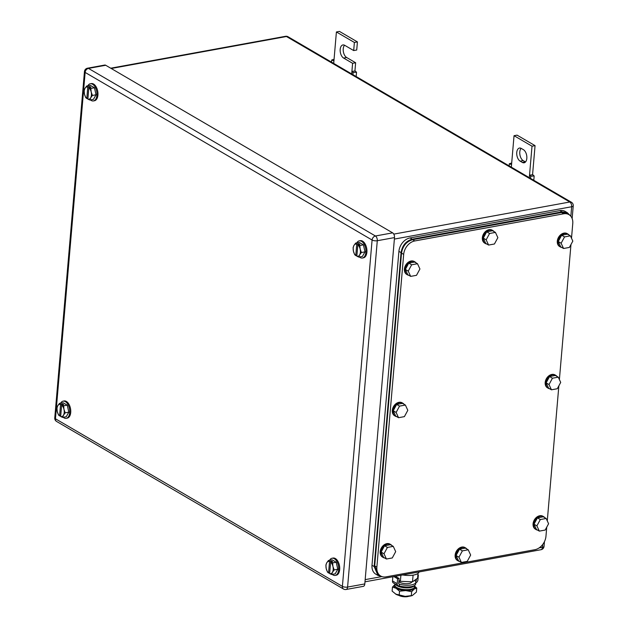 <?xml version="1.0" encoding="UTF-8"?>
<svg xmlns="http://www.w3.org/2000/svg" width="628" height="628" viewBox="0 0 628 628"><rect width="100%" height="100%" fill="white"/><g stroke="black" fill="none" stroke-linecap="round" stroke-linejoin="round"><path stroke-width="0.94" d="M355.165 70.988L356.523 72.22L353.109 72.51L351.9 71.411L355.165 70.988M356.154 76.545L356.523 72.22M334.065 59.252L331.702 60.005L333.923 60.916L333.704 63.428M352.928 74.653L353.109 72.51M351.688 73.931L352.598 63.302L343.602 58.051A6.853 3.862 79.7 0 1 340.172 50.852A6.853 3.862 79.7 0 1 342.919 44.941A6.853 3.862 79.7 0 1 344.701 45.31L353.69 50.562L356.728 50.012L357.418 41.903L339.442 31.4L336.404 31.957L333.923 60.916M331.513 62.156L331.702 60.005M357.418 41.903L354.38 42.453L336.404 31.957M354.38 42.453L353.69 50.562M352.598 63.302L355.636 62.753L346.64 57.501A6.853 3.862 79.7 0 1 343.367 51.692A6.853 3.862 79.7 0 1 344.544 45.224M354.938 70.862L355.636 62.753M532.795 174.733L534.161 175.966L530.746 176.248L529.537 175.157L532.795 174.733M533.792 180.283L534.161 175.966M511.702 162.997L509.332 163.743L511.553 164.654L511.341 167.174M530.558 178.399L530.746 176.248M529.318 177.677L532.018 146.198L514.042 135.695L511.553 164.654M509.151 165.894L509.332 163.743M514.042 135.695L517.08 135.146L535.056 145.641L532.018 146.198M532.575 174.6L535.056 145.641M522.323 162.424A6.853 3.862 79.7 0 0 524.097 162.801A6.853 3.862 79.7 0 0 526.845 156.882A6.853 3.862 79.7 0 0 523.414 149.684L521.256 148.428A6.853 3.862 79.7 0 0 519.482 148.059A6.853 3.862 79.7 0 0 516.734 153.97A6.853 3.862 79.7 0 0 520.165 161.168L522.323 162.424L525.361 161.875L523.202 160.611A6.853 3.862 79.7 0 1 519.921 154.802A6.853 3.862 79.7 0 1 521.099 148.341M334.19 569.902L332.95 566.48A6.233 3.509 79.7 0 1 332.455 572.273L334.19 569.902L337.793 569.243L336.208 562.241L332.055 559.815L328.46 560.474L326.725 562.845A6.233 3.509 79.7 0 1 329.535 561.518L328.46 560.474M337.793 569.243L335.219 573.827L331.615 574.479L329.637 573.6A6.233 3.509 79.7 0 0 332.455 572.273L331.615 574.479M328.585 573.034L328.554 572.971A6.233 3.509 79.7 0 1 327.431 571.637A6.233 3.509 79.7 0 1 326.222 568.638A6.233 3.509 79.7 0 1 326.725 562.845L325.885 565.051L326.222 568.638L327.471 572.061L328.585 573.034L329.7 572.83M332.612 562.9L330.618 562.146A6.233 3.509 79.7 0 1 331.749 563.481A6.233 3.509 79.7 0 1 332.95 566.48L332.612 562.9L336.208 562.241M328.554 572.971L329.535 561.518M330.618 562.146L329.637 573.6M329.574 561.448L331.568 561.087L332.652 561.715L330.658 562.076M331.498 561.927L331.568 561.087M329.598 560.262A8.721 4.914 79.7 0 1 332.071 558.245A8.721 4.914 79.7 0 1 334.332 558.716A8.721 4.914 79.7 0 1 338.696 567.877A8.721 4.914 79.7 0 1 335.203 575.405A8.721 4.914 79.7 0 1 332.942 574.926A8.721 4.914 79.7 0 1 332.173 574.385M332.071 558.245L333.083 558.057A8.721 4.914 79.7 0 1 335.344 558.528A8.721 4.914 79.7 0 1 339.709 567.696A8.721 4.914 79.7 0 1 336.216 575.217L335.203 575.405M65.218 412.816L63.977 409.401A6.233 3.509 79.7 0 1 63.483 415.194L65.218 412.816L68.821 412.164L67.243 405.154L63.09 402.736L59.487 403.388L57.752 405.759A6.233 3.509 79.7 0 1 60.571 404.432L59.487 403.388M68.821 412.164L66.246 416.741L62.651 417.4L60.665 416.521A6.233 3.509 79.7 0 0 63.483 415.194L62.651 417.4M59.613 415.948L59.589 415.885A6.233 3.509 79.7 0 1 58.459 414.551A6.233 3.509 79.7 0 1 57.258 411.552A6.233 3.509 79.7 0 1 57.752 405.759L56.92 407.972L57.258 411.552L58.498 414.975L59.613 415.948L60.735 415.744M63.64 405.814L61.646 405.068A6.233 3.509 79.7 0 1 62.776 406.402A6.233 3.509 79.7 0 1 63.977 409.401L63.64 405.814L67.243 405.154M59.589 415.885L60.571 404.432M61.646 405.068L60.665 416.521M60.61 404.361L62.596 404L63.679 404.628L61.685 404.997M62.525 404.84L62.596 404M60.633 403.184A8.721 4.914 79.7 0 1 63.098 401.159A8.721 4.914 79.7 0 1 65.359 401.63A8.721 4.914 79.7 0 1 69.732 410.791A8.721 4.914 79.7 0 1 66.23 418.319A8.721 4.914 79.7 0 1 63.97 417.848A8.721 4.914 79.7 0 1 63.208 417.298M63.098 401.159L64.111 400.97A8.721 4.914 79.7 0 1 66.372 401.441A8.721 4.914 79.7 0 1 70.744 410.61A8.721 4.914 79.7 0 1 67.243 418.13L66.23 418.319M92.434 95.432L91.186 92.01A6.233 3.509 79.7 0 1 90.691 97.803L92.434 95.432L96.029 94.773L94.451 87.771L90.299 85.345L86.695 86.005L84.961 88.375A6.233 3.509 79.7 0 1 87.779 87.049L86.695 86.005M96.029 94.773L93.454 99.357L89.859 100.009L87.873 99.13A6.233 3.509 79.7 0 0 90.691 97.803L89.859 100.009M86.821 98.557L86.797 98.502A6.233 3.509 79.7 0 1 85.667 97.167A6.233 3.509 79.7 0 1 84.466 94.169A6.233 3.509 79.7 0 1 84.961 88.375L84.128 90.581L84.466 94.169L85.706 97.583L86.821 98.557L87.944 98.353M90.848 88.43L88.854 87.677A6.233 3.509 79.7 0 1 89.985 89.011A6.233 3.509 79.7 0 1 91.186 92.01L90.848 88.43L94.451 87.771M86.797 98.502L87.779 87.049M88.854 87.677L87.873 99.13M87.818 86.978L89.812 86.609L90.887 87.245L88.893 87.606M89.733 87.449L89.812 86.609M87.842 85.793A8.721 4.914 79.7 0 1 90.314 83.767A8.721 4.914 79.7 0 1 92.575 84.238A8.721 4.914 79.7 0 1 96.94 93.407A8.721 4.914 79.7 0 1 93.439 100.927A8.721 4.914 79.7 0 1 91.178 100.456A8.721 4.914 79.7 0 1 90.416 99.907M90.314 83.767L91.327 83.587A8.721 4.914 79.7 0 1 93.588 84.058A8.721 4.914 79.7 0 1 97.952 93.219A8.721 4.914 79.7 0 1 94.451 100.747L93.439 100.927M361.398 252.519L360.158 249.096A6.233 3.509 79.7 0 1 359.663 254.889L361.398 252.519L365.001 251.859L363.416 244.857L359.271 242.432L355.668 243.083L353.933 245.462A6.233 3.509 79.7 0 1 356.751 244.135L355.668 243.083M365.001 251.859L362.427 256.436L358.831 257.095L356.845 256.216A6.233 3.509 79.7 0 0 359.663 254.889L358.831 257.095M355.793 255.643L355.77 255.588A6.233 3.509 79.7 0 1 354.639 254.246A6.233 3.509 79.7 0 1 353.438 251.247A6.233 3.509 79.7 0 1 353.933 245.462L353.093 247.668L353.438 251.247L354.679 254.67L355.793 255.643L356.908 255.439M359.82 245.509L357.827 244.763A6.233 3.509 79.7 0 1 358.957 246.097A6.233 3.509 79.7 0 1 360.158 249.096L359.82 245.509L363.416 244.857M355.77 255.588L356.751 244.135M357.827 244.763L356.845 256.216M356.79 244.064L358.776 243.695L359.86 244.323L357.866 244.692M358.706 244.535L358.776 243.695M356.814 242.879A8.721 4.914 79.7 0 1 359.279 240.854A8.721 4.914 79.7 0 1 361.54 241.325A8.721 4.914 79.7 0 1 365.912 250.494A8.721 4.914 79.7 0 1 362.411 258.014A8.721 4.914 79.7 0 1 360.15 257.543A8.721 4.914 79.7 0 1 359.389 256.993M359.279 240.854L360.291 240.673A8.721 4.914 79.7 0 1 362.552 241.144A8.721 4.914 79.7 0 1 366.925 250.305A8.721 4.914 79.7 0 1 363.424 257.833L362.411 258.014M394.502 237.588L364.805 583.93L347.59 587.07L377.287 240.728A3.737 2.104 -100.3 0 0 375.426 235.995L88.477 68.405A3.737 2.104 -100.3 0 0 87.504 68.201A3.737 3.737 0 0 0 84.458 71.561A3.737 1.342 4.9 0 0 85.141 72.432A3.737 2.779 -59.7 0 1 88.477 68.405L105.692 65.265L392.641 232.855L375.426 235.995A3.737 2.779 -59.7 0 0 372.09 240.022L85.141 72.432L55.452 418.782L342.401 586.364L372.09 240.022A3.737 1.342 4.9 0 0 377.287 240.728L394.502 237.588A3.737 2.104 -100.3 0 0 392.641 232.855M105.692 65.265A3.737 2.104 -100.3 0 0 104.719 65.061L87.504 68.201M346.106 589.488A3.737 2.104 -100.3 0 0 347.59 587.07A3.737 1.342 4.9 0 1 342.401 586.364A3.737 2.779 120.3 0 0 343.547 589.04A3.737 3.737 0 0 0 346.106 589.488L363.322 586.348A3.737 2.104 -100.3 0 0 364.805 583.93M571.504 238.255L572.767 223.529A12.458 9.263 120.3 0 0 568.929 214.619L566.77 213.355L561.479 212.531L412.635 239.684C406.426 241.49 402.721 245.972 401.52 253.115L374.704 565.867L378.551 574.777L380.709 576.041A12.458 9.263 120.3 0 0 385.992 576.865L534.836 549.712A12.458 9.263 120.3 0 0 545.96 536.281L546.737 527.159M380.709 576.041A12.458 9.263 120.3 0 1 376.863 567.131L403.678 254.371A12.458 9.263 120.3 0 1 414.794 240.948L563.638 213.795A12.458 9.263 120.3 0 1 568.929 214.619M570.97 244.52L559.391 379.571M558.857 385.835L547.278 520.887M552.436 378.221L549.013 384.548L551.439 389.807L548.566 388.128L546.14 382.868L549.555 376.541L555.403 375.473L558.276 377.153L552.436 378.221L549.555 376.541M558.276 377.153L560.702 382.413L557.287 388.74L551.439 389.807M549.013 384.548L546.14 382.868M549.681 388.779A7.473 5.558 -59.7 0 1 548.213 388.253A7.473 5.558 -59.7 0 1 546.321 380.921A7.473 5.558 -59.7 0 1 552.577 374.853A7.473 5.558 -59.7 0 1 555.749 375.348A7.473 5.558 -59.7 0 1 556.926 376.368M548.213 388.253L547.49 387.837A7.473 5.558 -59.7 0 1 545.599 380.497A7.473 5.558 -59.7 0 1 551.863 374.429A7.473 5.558 -59.7 0 1 555.034 374.924L555.749 375.348M564.548 236.905L561.126 243.232L563.552 248.492L560.678 246.812L558.253 241.552L561.668 235.225L567.516 234.158L570.397 235.838L564.548 236.905L561.668 235.225M570.397 235.838L572.822 241.097L569.4 247.424L563.552 248.492M561.126 243.232L558.253 241.552M561.793 247.463A7.473 5.558 -59.7 0 1 560.325 246.937A7.473 5.558 -59.7 0 1 558.433 239.598A7.473 5.558 -59.7 0 1 564.69 233.53A7.473 5.558 -59.7 0 1 567.869 234.032A7.473 5.558 -59.7 0 1 569.047 235.053M560.325 246.937L559.611 246.521A7.473 5.558 -59.7 0 1 557.711 239.182A7.473 5.558 -59.7 0 1 563.975 233.114A7.473 5.558 -59.7 0 1 567.147 233.608L567.869 234.032M411.654 264.796L408.239 271.123L410.665 276.383L407.784 274.703L405.358 269.443L408.781 263.116L414.621 262.049L417.502 263.729L411.654 264.796L408.781 263.116M417.502 263.729L419.928 268.988L416.505 275.315L410.665 276.383M408.239 271.123L405.358 269.443M408.906 275.354A7.473 5.558 -59.7 0 1 407.439 274.829A7.473 5.558 -59.7 0 1 405.539 267.489A7.473 5.558 -59.7 0 1 411.803 261.429A7.473 5.558 -59.7 0 1 414.975 261.923A7.473 5.558 -59.7 0 1 416.152 262.944M407.439 274.829L406.716 274.412A7.473 5.558 -59.7 0 1 404.817 267.073A7.473 5.558 -59.7 0 1 411.081 261.005A7.473 5.558 -59.7 0 1 414.252 261.499L414.975 261.923M399.541 406.112L396.119 412.439L398.545 417.699L395.671 416.019L393.246 410.759L396.661 404.432L402.509 403.372L405.382 405.052L399.541 406.112L396.661 404.432M405.382 405.052L407.815 410.304L404.393 416.631L398.545 417.699M396.119 412.439L393.246 410.759M396.786 416.67A7.473 5.558 -59.7 0 1 395.318 416.152A7.473 5.558 -59.7 0 1 393.426 408.812A7.473 5.558 -59.7 0 1 399.683 402.744A7.473 5.558 -59.7 0 1 402.862 403.239A7.473 5.558 -59.7 0 1 404.04 404.259M395.318 416.152L394.604 415.728A7.473 5.558 -59.7 0 1 392.704 408.388A7.473 5.558 -59.7 0 1 398.968 402.32A7.473 5.558 -59.7 0 1 402.14 402.815L402.862 403.239M387.421 547.435L384.006 553.763L386.432 559.014L383.551 557.334L381.125 552.075L384.548 545.756L390.396 544.688L393.269 546.368L387.421 547.435L384.548 545.756M393.269 546.368L395.695 551.627L392.28 557.954L386.432 559.014M384.006 553.763L381.125 552.075M384.674 557.994A7.473 5.558 -59.7 0 1 383.206 557.468A7.473 5.558 -59.7 0 1 381.306 550.128A7.473 5.558 -59.7 0 1 387.57 544.06A7.473 5.558 -59.7 0 1 390.742 544.555A7.473 5.558 -59.7 0 1 391.919 545.583M383.206 557.468L382.483 557.044A7.473 5.558 -59.7 0 1 380.592 549.712A7.473 5.558 -59.7 0 1 386.848 543.644A7.473 5.558 -59.7 0 1 390.027 544.138L390.742 544.555M540.315 519.544L536.901 525.864L539.326 531.123L536.445 529.443L534.02 524.184L537.442 517.865L543.283 516.797L546.164 518.477L540.315 519.544L537.442 517.865M546.164 518.477L548.589 523.736L545.167 530.056L539.326 531.123M536.901 525.864L534.02 524.184M537.568 530.095A7.473 5.558 -59.7 0 1 536.1 529.577A7.473 5.558 -59.7 0 1 534.2 522.237A7.473 5.558 -59.7 0 1 540.465 516.169A7.473 5.558 -59.7 0 1 543.636 516.663A7.473 5.558 -59.7 0 1 544.814 517.684M536.1 529.577L535.378 529.153A7.473 5.558 -59.7 0 1 533.486 521.813A7.473 5.558 -59.7 0 1 539.742 515.753A7.473 5.558 -59.7 0 1 542.922 516.247L543.636 516.663M489.589 233.475L486.174 239.802L488.6 245.061L485.719 243.381L483.293 238.122L486.716 231.795L492.564 230.727L495.437 232.407L489.589 233.475L486.716 231.795M495.437 232.407L497.863 237.667L494.44 243.994L488.6 245.061M486.174 239.802L483.293 238.122M486.841 244.033A7.473 5.558 -59.7 0 1 485.373 243.507A7.473 5.558 -59.7 0 1 483.474 236.167A7.473 5.558 -59.7 0 1 489.738 230.107A7.473 5.558 -59.7 0 1 492.909 230.602A7.473 5.558 -59.7 0 1 494.087 231.622M485.373 243.507L484.651 243.091A7.473 5.558 -59.7 0 1 482.759 235.751A7.473 5.558 -59.7 0 1 489.016 229.683A7.473 5.558 -59.7 0 1 492.195 230.178L492.909 230.602M462.381 550.866L458.958 557.185L461.392 562.445L458.511 560.765L456.085 555.505L459.508 549.186L465.348 548.118L468.229 549.798L462.381 550.866L459.508 549.186M468.229 549.798L470.655 555.058L467.232 561.377L461.392 562.445M458.958 557.185L456.085 555.505M459.633 561.416A7.473 5.558 -59.7 0 1 458.157 560.898A7.473 5.558 -59.7 0 1 456.266 553.558A7.473 5.558 -59.7 0 1 462.53 547.49A7.473 5.558 -59.7 0 1 465.701 547.985A7.473 5.558 -59.7 0 1 466.879 549.005M458.157 560.898L457.443 560.474A7.473 5.558 -59.7 0 1 455.543 553.135A7.473 5.558 -59.7 0 1 461.808 547.074A7.473 5.558 -59.7 0 1 464.979 547.569L465.701 547.985M569.934 215.326L567.327 212.688L562.036 211.856L412.18 239.197C405.971 241.003 402.265 245.485 401.064 252.629L374.147 566.542L377.993 575.452L381.455 576.418M567.327 212.688L565.169 211.424A12.458 9.263 120.3 0 0 559.878 210.6L410.021 237.934A12.458 9.263 120.3 0 0 398.906 251.365L371.996 565.279A12.458 9.263 120.3 0 0 375.834 574.188L377.993 575.452M398.906 595.399A6.233 2.237 4.9 0 0 407.603 596.6A6.233 2.237 4.9 0 0 408.883 596.255M417.989 573.427L417.581 578.192L412.51 581.826L400.374 581.332L398.945 580.5L398.866 581.544A6.602 2.371 4.9 0 0 408.954 583.522A6.602 2.371 4.9 0 0 411.717 581.858A6.602 2.371 4.9 0 0 411.725 581.795M400.892 575.264L400.374 581.332M413.083 575.138L412.51 581.826M402.666 574.942A13.086 4.702 4.9 0 0 413.609 575.052A13.086 4.702 4.9 0 0 419.057 571.951M395.577 594.057L405.17 596.365A10.59 3.807 -175.1 0 1 396.103 594.347L392.123 591.113L392.469 587.086L395.169 584.33A10.59 3.807 4.9 0 0 395.083 584.385A10.59 3.807 4.9 0 0 394.981 584.464A10.59 3.807 4.9 0 0 396.072 588.263A10.59 3.807 4.9 0 0 405.664 590.571A10.59 3.807 4.9 0 0 414.276 589.001A10.59 3.807 4.9 0 0 414.378 588.923A10.59 3.807 4.9 0 0 414.456 585.979M412.101 595.603A10.59 3.807 -175.1 0 1 411.819 595.689A10.59 3.807 -175.1 0 1 405.17 596.365L412.29 595.548L416.395 592.094L416.741 588.067L414.441 585.908M411.316 595.729L411.662 591.694L414.276 589.001L416.741 588.067M399.18 595.234L399.526 591.207L405.664 590.571L411.662 591.694M392.469 587.086L396.072 588.263L399.526 591.207M395.342 576.276L399.118 578.482L397.595 578.765L393.819 576.559M397.595 578.765L397.179 583.671L392.5 580.939L392.861 576.732M399.118 578.482L398.694 583.396A0.95 0.707 -59.7 0 0 399.384 584.134L399.243 585.877A2.818 2.096 -59.7 0 1 398.042 585.689A2.818 2.096 -59.7 0 1 397.179 583.671M398.042 585.689L393.371 582.957A2.818 2.096 -59.7 0 1 392.5 580.939M399.243 585.877A10.747 3.862 4.9 0 0 411.191 586.654A10.747 3.862 4.9 0 0 415.697 583.954L415.846 582.211A10.747 3.862 4.9 0 0 415.563 581.183A0.95 0.707 -59.7 0 0 416.411 580.162L415.54 579.652M398.733 583.75L399.384 584.134A10.747 3.862 4.9 0 0 411.34 584.919A10.747 3.862 4.9 0 0 415.846 582.211M415.799 582.815A2.818 2.096 -59.7 0 0 417.934 579.887L418.35 574.973L417.856 575.067M416.513 578.961L416.411 580.162M418.35 574.973L417.887 574.699M399.557 585.971A6.602 2.371 4.9 0 0 409.849 586.85M395.554 584.236A9.475 3.407 4.9 0 0 404.722 587.784A9.475 3.407 4.9 0 0 414.142 585.728M414.48 586.332A9.844 3.54 -175.1 0 1 414.535 586.576A9.844 3.54 -175.1 0 1 405.555 589.621A9.844 3.54 -175.1 0 1 394.988 585.712A9.844 3.54 -175.1 0 1 394.981 584.904L395.248 584.056M343.602 58.051L346.64 57.501M520.165 161.168L523.202 160.611M364.986 581.818L540.991 549.712A3.737 2.104 -100.3 0 0 542.474 547.294L539.13 547.899M381.887 576.59L365.174 579.636M570.852 216.275L571.668 206.738L394.368 239.08M540.991 549.712A3.737 3.737 0 0 0 544.044 546.352A3.737 1.342 4.9 0 1 542.474 547.294L542.718 544.476M572.147 218.544L573.238 205.796A3.737 1.342 4.9 0 1 571.668 206.738A3.737 2.104 -100.3 0 0 569.808 202.004L393.78 234.118M573.238 205.796A3.737 3.737 0 0 0 571.402 202.247A3.737 2.779 -59.7 0 0 569.808 202.004L286.454 36.518L111.203 68.491M285.489 36.314A3.737 2.104 79.7 0 1 286.454 36.518A3.737 2.779 120.3 0 1 288.048 36.762A3.737 3.737 0 0 0 285.489 36.314L110.716 68.201M84.458 71.561L54.762 417.91A3.737 1.342 4.9 0 0 55.452 418.782A3.737 2.779 120.3 0 0 56.598 421.459L343.547 589.04M401.52 253.115L403.678 254.371M412.635 239.684L414.794 240.948M376.863 567.131L374.704 565.867M561.479 212.531L563.638 213.795M559.878 210.6L562.036 211.856M410.021 237.934L412.18 239.197M398.906 251.365L401.064 252.629M371.996 565.279L374.147 566.542M414.378 580.492L415.563 581.183M571.402 202.247L288.048 36.762M544.044 546.352L544.445 541.658M54.762 417.91A3.737 3.737 0 0 0 56.598 421.459M411.277 582.611L411.348 581.779M411.819 595.689L412.258 595.556M414.401 585.586L414.535 586.576"/></g></svg>
